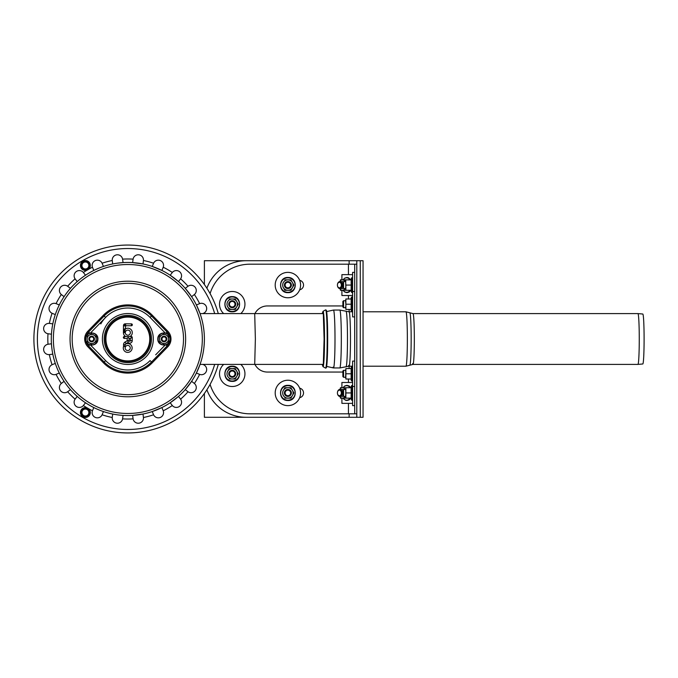<?xml version="1.0" encoding="UTF-8"?>
<svg xmlns="http://www.w3.org/2000/svg" width="678" height="678" viewBox="0 0 678 678"><rect width="100%" height="100%" fill="white"/><g stroke="black" fill="none" stroke-linecap="round" stroke-linejoin="round"><path stroke-width="1.02" d="M218.291 313.6A93.945 93.945 0 0 0 73.656 262.259A93.945 93.945 0 0 0 73.656 415.741A93.945 93.945 0 0 0 218.291 364.4M127.71 345.424A2.551 2.551 0 0 0 125.506 349.246A2.551 2.551 0 0 0 129.922 349.246A2.551 2.551 0 0 0 127.71 345.424M129.998 336.517L131.295 336.517A0.941 0.941 0 0 1 132.235 337.449L132.235 340.636A2.526 2.526 0 0 1 127.998 342.5L126.049 343.627A1.237 1.237 0 0 0 125.591 344.085A4.432 4.432 0 0 1 132.108 348.484A4.432 4.432 0 0 1 126.693 352.28A4.432 4.432 0 0 1 123.549 346.458L123.549 344.695A3.119 3.119 0 0 1 125.108 341.992L127.176 340.797A2.526 2.526 0 0 1 127.176 340.636L127.176 338.39L124.32 338.39A0.941 0.941 0 0 1 123.379 337.449A0.941 0.941 0 0 1 124.32 336.517L125.684 336.517A4.432 4.432 0 0 1 123.421 332.44L123.481 325.542A1.737 1.737 0 0 1 125.227 323.821L131.413 323.881A0.941 0.941 0 0 1 131.846 325.643A0.941 0.941 0 0 1 131.396 325.762L125.659 325.711L125.328 329A4.432 4.432 0 0 1 131.608 330.305A4.432 4.432 0 0 1 129.998 336.517L125.684 336.517M125.303 332.5L125.294 332.661A2.551 2.551 0 0 0 129.083 334.873A2.551 2.551 0 0 0 129.193 330.483A2.551 2.551 0 0 0 125.303 332.5L124.362 332.466L125.328 329M129.057 338.39L129.057 340.636A0.653 0.653 0 0 0 129.701 341.28A0.653 0.653 0 0 0 130.354 340.636L130.354 338.39L129.057 338.39L128.117 337.449L127.176 338.39M152.304 315.245A34.095 34.095 0 0 0 103.378 315.245L87.843 331.245A11.136 11.136 0 0 0 87.843 346.755L103.378 362.755A34.095 34.095 0 0 0 152.304 362.755L167.839 346.755A11.136 11.136 0 0 0 167.839 331.245L152.304 315.245L151.525 315.999A33.01 33.01 0 0 0 104.158 315.999L103.378 315.245M153.296 339A25.45 25.45 0 0 0 127.845 313.55A25.45 25.45 0 0 0 102.395 339A25.45 25.45 0 0 0 127.845 364.45A25.45 25.45 0 0 0 153.296 339A25.45 25.45 0 0 1 115.116 361.043A25.45 25.45 0 0 1 115.116 316.957A25.45 25.45 0 0 1 153.296 339M123.549 346.458L124.498 346.577L125.591 344.085M123.421 332.44L125.294 332.661M131.413 323.881L131.396 325.762M124.32 336.517L124.32 338.39M127.176 340.797L128.193 341.449L127.998 342.5M124.388 329.008L124.362 332.644L124.388 329.008L125.32 329.016M130.354 338.39L132.235 337.449M131.295 336.517L131.295 337.449M323.177 313.6L254.708 313.6L255.369 339L254.708 364.4L200.052 364.4M165.296 343.492L168.551 341.61L168.551 336.39L165.288 334.508M164.025 344.221L161.771 342.915L164.025 344.221M168.551 341.61L168.551 339A4.526 4.526 0 0 0 161.771 335.085L164.025 333.779L161.771 335.085A4.526 4.526 0 0 0 159.508 339L159.508 337.737M161.771 335.085L159.508 336.39M159.508 341.61L161.771 342.915A4.526 4.526 0 0 0 168.551 339L168.551 336.39M164.059 341.78A2.78 2.78 0 0 0 166.813 338.975A2.78 2.78 0 0 0 164 336.22M159.508 339A4.526 4.526 0 0 0 161.771 342.915M92.92 343.492L96.183 341.61L96.183 336.39L92.92 334.508M91.657 344.221L89.394 342.915L91.657 344.221M96.183 341.61L96.183 339A4.526 4.526 0 0 0 89.394 335.085L91.657 333.779L89.394 335.085A4.526 4.526 0 0 0 87.131 339L87.131 337.737M89.394 335.085L87.131 336.39M87.131 341.61L89.394 342.915A4.526 4.526 0 0 0 96.183 339L96.183 336.39M91.683 341.78A2.78 2.78 0 0 0 94.445 338.975A2.78 2.78 0 0 0 91.632 336.22M87.131 339A4.526 4.526 0 0 0 89.394 342.915M161.94 339A2.085 2.085 0 0 1 165.076 337.195A2.085 2.085 0 0 1 165.076 340.805A2.085 2.085 0 0 1 161.94 339M161.245 339A2.78 2.78 0 0 0 164.025 341.78A2.78 2.78 0 0 0 166.813 339A2.78 2.78 0 0 0 164.025 336.22A2.78 2.78 0 0 0 161.245 339M89.572 339A2.085 2.085 0 0 1 92.7 337.195A2.085 2.085 0 0 1 92.7 340.805A2.085 2.085 0 0 1 89.572 339M88.877 339A2.78 2.78 0 0 0 91.657 341.78A2.78 2.78 0 0 0 94.445 339A2.78 2.78 0 0 0 91.657 336.22A2.78 2.78 0 0 0 88.877 339M89.674 267.946A4.941 4.941 0 0 1 82.928 269.759A4.941 4.941 0 0 1 81.114 263.005A4.941 4.941 0 0 1 87.869 261.2A4.941 4.941 0 0 1 89.674 267.946M87.403 261.996L85.394 261.996A3.483 3.483 0 0 0 83.657 268.488A3.483 3.483 0 0 0 88.411 267.217L89.411 265.479L87.403 261.996L89.411 265.479L87.403 268.954L88.411 267.217A3.483 3.483 0 0 0 85.394 261.996L83.386 261.996L81.377 265.479L83.386 268.954L87.403 268.954M89.674 410.054A4.941 4.941 0 0 0 82.928 408.241A4.941 4.941 0 0 0 81.114 414.995A4.941 4.941 0 0 0 87.869 416.8A4.941 4.941 0 0 0 89.674 410.054M89.411 412.521L87.403 409.046L89.411 412.521L88.411 414.266L89.411 412.521M87.403 416.004L88.411 414.266L87.403 416.004L83.386 416.004L81.377 412.521L83.386 409.046L87.403 409.046M83.657 409.512A3.483 3.483 0 0 1 88.411 414.266A3.483 3.483 0 0 1 82.385 414.266A3.483 3.483 0 0 1 83.657 409.512M83.386 409.046L81.377 412.521M81.241 399.732A76.546 76.546 0 0 1 67.114 292.404A76.546 76.546 0 0 1 174.441 278.268A76.546 76.546 0 0 1 188.569 385.596A76.546 76.546 0 0 1 81.241 399.732M200.247 363.84L200.442 363.255M200.654 362.628L200.925 361.755M201.197 360.891L201.502 359.823M201.841 358.594L202.027 357.874M202.264 356.908L202.569 355.611M202.942 353.797L203.247 352.153M203.544 350.34L203.824 348.314M204.07 345.983L204.231 343.873M204.324 342.221L204.366 340.932M204.383 340.017L204.392 339.331M204.392 339.068L204.392 338.593M204.383 337.864L204.349 336.568M204.248 334.364L204.078 332.11M203.849 329.906L203.536 327.584M203.205 325.593L202.908 324.016M202.629 322.652L202.349 321.457M201.976 319.94L201.62 318.592M201.103 316.812L200.68 315.448M200.298 314.321L200.002 313.456M202.798 364.4L203.62 364.739A5.221 5.221 0 0 1 206.282 371.485A5.221 5.221 0 0 1 199.629 374.375L196.4 373.044L199.934 364.739M203.408 313.346L202.798 313.6M199.934 313.261L196.4 304.956L199.629 303.625A5.221 5.221 0 0 1 206.282 306.515A5.221 5.221 0 0 1 203.62 313.261L203.62 313.261A80.029 80.029 0 0 1 203.731 313.6M194.196 294.667L191.611 296.65L185.255 288.37L187.84 286.379M180.492 278.963L178.475 281.59L170.195 275.234L172.322 272.471A5.221 5.221 0 0 1 179.526 271.649A5.221 5.221 0 0 1 180.594 278.819L180.594 278.819A80.029 80.029 0 0 1 188.018 286.252L187.882 286.353M163.161 267.386L161.889 270.446A76.546 76.546 0 0 1 170.195 275.234M161.889 270.446L152.245 266.446L153.584 263.225A5.221 5.221 0 0 1 160.33 260.564A5.221 5.221 0 0 1 163.22 267.217A80.029 80.029 0 0 1 172.322 272.471M88.53 269.302A80.029 80.029 0 0 1 92.462 267.217L92.462 267.217A5.221 5.221 0 0 1 95.352 260.564A5.221 5.221 0 0 1 102.107 263.225A80.029 80.029 0 0 1 112.251 260.505L112.251 260.505A5.221 5.221 0 0 1 116.76 254.826A5.221 5.221 0 0 1 122.591 259.149L122.591 259.149A80.029 80.029 0 0 1 133.091 259.149L133.091 259.149A5.221 5.221 0 0 1 138.922 254.826A5.221 5.221 0 0 1 143.439 260.505L142.99 263.962L132.634 262.606L133.066 259.369M122.616 259.327L123.049 262.606L117.853 263.106M114.972 263.547L114.201 263.674M113.573 263.793L112.701 263.962L112.277 260.733M102.107 263.225L103.437 266.446L101.259 267.217M97.624 268.674L95.878 269.446M94.598 270.047L93.793 270.446L92.547 267.429M87.14 407.902A80.029 80.029 0 0 1 83.369 405.529L83.369 405.529A5.221 5.221 0 0 1 76.165 406.351A5.221 5.221 0 0 1 75.088 399.181A80.029 80.029 0 0 1 67.664 391.748L67.664 391.748A5.221 5.221 0 0 1 60.486 390.681A5.221 5.221 0 0 1 61.317 383.477A80.029 80.029 0 0 1 56.062 374.375L56.062 374.375A5.221 5.221 0 0 1 49.409 371.485A5.221 5.221 0 0 1 52.07 364.739L52.07 364.739A80.029 80.029 0 0 1 49.35 354.594L49.35 354.594A5.221 5.221 0 0 1 43.672 350.085A5.221 5.221 0 0 1 47.994 344.255L47.994 344.255A80.029 80.029 0 0 1 47.994 333.746L47.994 333.746A5.221 5.221 0 0 1 43.672 327.915A5.221 5.221 0 0 1 49.35 323.406A80.029 80.029 0 0 1 52.07 313.261L52.07 313.261A5.221 5.221 0 0 1 49.409 306.515A5.221 5.221 0 0 1 56.062 303.625L56.062 303.625A80.029 80.029 0 0 1 61.317 294.523L61.317 294.523A5.221 5.221 0 0 1 60.486 287.319A5.221 5.221 0 0 1 67.664 286.252A80.029 80.029 0 0 1 75.088 278.819L75.088 278.819A5.221 5.221 0 0 1 76.165 271.649A5.221 5.221 0 0 1 83.369 272.471L85.496 275.234L84.758 275.734M83.589 276.539L82.046 277.666M77.885 281.006L77.216 281.59L75.088 278.819M67.664 286.252L70.436 288.37A76.546 76.546 0 0 1 77.216 281.59M70.436 288.37L69.851 289.04M67.114 292.404L65.919 294.006M64.58 295.913L64.079 296.65L61.317 294.523M56.232 303.685L59.283 304.956L58.893 305.753M57.511 308.778L57.122 309.71M56.749 310.634L55.791 313.151M55.579 313.753L55.291 314.6L52.07 313.261M49.35 323.406L52.808 323.855L52.638 324.728M51.511 333.322L51.443 334.203L47.994 333.746M48.163 344.229L51.443 343.797A76.546 76.546 0 0 1 51.443 334.203M51.443 343.797L51.511 344.678M51.825 347.992L51.952 348.992M52.638 353.272L52.808 354.145L49.35 354.594M52.231 364.671L55.291 363.4A76.546 76.546 0 0 1 52.808 354.145M55.291 363.4L55.579 364.247M55.791 364.849L56.384 366.434M56.749 367.366L57.122 368.29M58.893 372.247L59.283 373.044L56.062 374.375M61.317 383.477L64.079 381.35L64.58 382.087M65.919 383.994L66.512 384.799M69.851 388.96L70.436 389.63L67.664 391.748M75.088 399.181L77.216 396.41A76.546 76.546 0 0 1 70.436 389.63M77.216 396.41L77.885 396.994M82.046 400.334L83.589 401.461M84.758 402.266L85.496 402.766L83.369 405.529M101.259 410.783L103.437 411.554L102.107 414.775A5.221 5.221 0 0 1 95.352 417.436A5.221 5.221 0 0 1 92.462 410.783L93.793 407.554A76.546 76.546 0 0 1 85.496 402.766M93.793 407.554L94.598 407.953M95.878 408.554L97.624 409.326M112.277 417.267L112.701 414.038A76.546 76.546 0 0 1 103.437 411.554M112.701 414.038L113.573 414.207M114.201 414.326L115.879 414.605M119.837 415.122L121.523 415.283M122.159 415.334L123.049 415.394L122.591 418.851A5.221 5.221 0 0 1 116.76 423.174A5.221 5.221 0 0 1 112.251 417.495A80.029 80.029 0 0 1 102.107 414.775L102.175 414.614M133.066 418.631L132.634 415.394A76.546 76.546 0 0 1 123.049 415.394M132.634 415.394L142.99 414.038L143.439 417.495A5.221 5.221 0 0 1 138.922 423.174A5.221 5.221 0 0 1 133.091 418.851L133.066 418.673M153.516 414.614L152.245 411.554L161.889 407.554L163.22 410.783A5.221 5.221 0 0 1 160.33 417.436A5.221 5.221 0 0 1 153.584 414.775L153.584 414.775A80.029 80.029 0 0 1 143.439 417.495M199.629 374.375A80.029 80.029 0 0 1 194.374 383.477L194.374 383.477A5.221 5.221 0 0 1 195.196 390.681A5.221 5.221 0 0 1 188.018 391.748A80.029 80.029 0 0 1 180.594 399.181L180.594 399.181A5.221 5.221 0 0 1 179.526 406.351A5.221 5.221 0 0 1 172.322 405.529L170.195 402.766A76.546 76.546 0 0 1 161.889 407.554M170.195 402.766L178.475 396.41L180.594 399.181M187.84 391.621L185.255 389.63A76.546 76.546 0 0 1 178.475 396.41M185.255 389.63L191.611 381.35L194.374 383.477M214.672 364.4A90.462 90.462 0 0 1 75.394 412.707A90.462 90.462 0 0 1 75.394 265.293A90.462 90.462 0 0 1 214.672 313.6M188.018 286.252A5.221 5.221 0 0 1 195.196 287.319A5.221 5.221 0 0 1 194.374 294.523A80.029 80.029 0 0 1 199.629 303.625M206.892 288.235A41.756 41.756 0 0 1 246.139 260.716L363.052 260.716L363.052 417.284L204.392 417.284L204.392 393.46M360.264 260.716L360.264 417.284L360.264 260.716M349.136 264.191L349.136 260.716L204.392 260.716L204.392 284.54M235.012 304.21A2.78 2.78 0 0 0 230.834 301.795A2.78 2.78 0 0 0 230.834 306.617A2.78 2.78 0 0 0 235.012 304.21M235.707 304.21A3.483 3.483 0 0 0 230.486 301.193A3.483 3.483 0 0 0 230.486 307.219A3.483 3.483 0 0 0 235.707 304.21M235.012 373.79A2.78 2.78 0 0 1 230.834 376.205A2.78 2.78 0 0 1 230.834 371.383A2.78 2.78 0 0 1 235.012 373.79M235.707 373.79A3.483 3.483 0 0 1 230.486 376.807A3.483 3.483 0 0 1 230.486 370.781A3.483 3.483 0 0 1 235.707 373.79M290.676 285.074A2.78 2.78 0 0 0 286.506 282.658A2.78 2.78 0 0 0 286.506 287.48A2.78 2.78 0 0 0 290.676 285.074M291.37 285.074A3.483 3.483 0 0 0 286.158 282.056A3.483 3.483 0 0 0 286.158 288.082A3.483 3.483 0 0 0 291.37 285.074M341.356 285.074A2.78 1.966 -90 0 0 338.407 282.658A2.78 1.966 -90 0 0 338.407 287.48A2.78 1.966 -90 0 0 341.356 285.074M342.339 285.074A3.483 2.458 -90 0 0 339.881 281.59A3.483 2.458 -90 0 0 337.424 285.074A3.483 2.458 -90 0 0 339.881 288.548A3.483 2.458 -90 0 0 342.339 285.074M342.873 304.21L342.873 301.422L343.568 300.727L343.568 307.685L342.873 306.99L342.873 304.21M343.568 377.273L343.568 370.315L342.873 371.01L342.873 376.578L343.568 377.273L345.653 377.273L345.873 368.578L351.153 368.578L351.153 379.01L345.873 379.01L345.873 368.578M342.873 285.074L342.873 282.285L343.568 281.59L343.568 288.548L342.873 287.853L342.873 285.074M290.676 392.926A2.78 2.78 0 0 1 286.506 395.342A2.78 2.78 0 0 1 286.506 390.52A2.78 2.78 0 0 1 290.676 392.926M291.37 392.926A3.483 3.483 0 0 1 286.158 395.944A3.483 3.483 0 0 1 286.158 389.918A3.483 3.483 0 0 1 291.37 392.926M341.356 392.926A2.78 1.966 90 0 1 338.407 395.342A2.78 1.966 90 0 1 338.407 390.52A2.78 1.966 90 0 1 341.356 392.926M342.339 392.926A3.483 2.458 90 0 1 339.881 396.41A3.483 2.458 90 0 1 337.424 392.926A3.483 2.458 90 0 1 339.881 389.452A3.483 2.458 90 0 1 342.339 392.926M343.568 396.41L343.568 389.452L342.873 390.147L342.873 395.715L343.568 396.41L345.653 396.41L345.873 387.714L351.153 387.714L351.153 398.147L345.873 398.147L345.873 387.714M299.668 388.163A4.873 4.873 0 0 1 299.668 397.698M299.668 280.302A4.873 4.873 0 0 1 299.668 289.837M356.789 264.191L249.97 264.191A41.756 41.756 0 0 0 210.087 293.599M354.696 264.191L354.696 413.809L249.97 413.809A41.756 41.756 0 0 1 210.087 384.401M342.873 372.053L267.369 372.053A13.916 13.916 0 0 1 254.936 364.4M342.873 305.947L267.369 305.947A13.916 13.916 0 0 0 254.936 313.6M356.789 413.809L354.696 413.809M240.775 364.4A12.696 12.696 0 0 1 227.088 385.409A12.696 12.696 0 0 1 223.681 364.4M227.316 375.731L227.706 376.4A5.221 5.221 0 0 0 232.223 379.01L235.241 379.01L238.249 373.79L236.749 371.188L235.241 368.578L229.215 368.578L227.706 371.188L229.215 368.578L235.241 368.578M238.249 373.79L236.749 376.4A5.221 5.221 0 0 0 232.223 368.578A5.221 5.221 0 0 0 227.706 371.188L227.316 371.858M229.215 379.01L232.223 379.01A5.221 5.221 0 0 0 236.749 376.4M227.706 371.188A5.221 5.221 0 0 0 227.706 376.4M300.591 392.926A12.696 12.696 0 0 1 281.548 403.927A12.696 12.696 0 0 1 281.548 381.934A12.696 12.696 0 0 1 300.591 392.926M282.989 394.867L283.379 395.537A5.221 5.221 0 0 0 287.896 398.147L290.904 398.147L293.921 392.926L290.904 387.714L284.879 387.714L283.379 390.325L284.879 387.714L290.904 387.714M293.921 392.926L292.413 395.537A5.221 5.221 0 0 0 287.896 387.714A5.221 5.221 0 0 0 283.379 390.325L282.989 390.994M284.879 398.147L287.896 398.147A5.221 5.221 0 0 0 292.413 395.537M283.379 390.325A5.221 5.221 0 0 0 283.379 395.537M284.413 392.926A3.483 3.483 0 0 0 289.633 395.944A3.483 3.483 0 0 0 289.633 389.918A3.483 3.483 0 0 0 284.413 392.926M240.775 313.6A12.696 12.696 0 0 0 227.088 292.591A12.696 12.696 0 0 0 223.681 313.6M227.316 302.269L227.706 301.6A5.221 5.221 0 0 1 232.223 298.99L235.241 298.99L238.249 304.21L236.749 306.812L235.241 309.422L229.215 309.422L227.706 306.812L229.215 309.422L235.241 309.422M238.249 304.21L236.749 301.6A5.221 5.221 0 0 1 232.223 309.422A5.221 5.221 0 0 1 227.706 306.812L227.316 306.142M229.215 298.99L232.223 298.99A5.221 5.221 0 0 1 236.749 301.6M227.706 306.812A5.221 5.221 0 0 1 227.706 301.6M228.749 304.21A3.483 3.483 0 0 1 233.961 301.193A3.483 3.483 0 0 1 233.961 307.219A3.483 3.483 0 0 1 228.749 304.21M300.591 285.074A12.696 12.696 0 0 0 281.548 274.073A12.696 12.696 0 0 0 281.548 296.066A12.696 12.696 0 0 0 300.591 285.074M282.989 283.133L283.379 282.463A5.221 5.221 0 0 1 287.896 279.853L290.904 279.853L293.921 285.074L290.904 290.286L284.879 290.286L283.379 287.675L284.879 290.286L290.904 290.286M293.921 285.074L292.413 282.463A5.221 5.221 0 0 1 287.896 290.286A5.221 5.221 0 0 1 283.379 287.675L282.989 287.006M284.879 279.853L287.896 279.853A5.221 5.221 0 0 1 292.413 282.463M283.379 287.675A5.221 5.221 0 0 1 283.379 282.463M284.413 285.074A3.483 3.483 0 0 1 289.633 282.056A3.483 3.483 0 0 1 289.633 288.082A3.483 3.483 0 0 1 284.413 285.074M356.789 260.716L356.789 417.284M349.136 413.809L349.136 417.284L246.139 417.284A41.756 41.756 0 0 1 206.892 389.765M354.696 316.906L352.611 316.906L352.611 272.37L354.696 272.37M345.873 304.21L345.873 309.422L351.153 309.422L351.153 298.99L345.873 298.99L345.653 301.6L345.873 304.21L351.153 304.21M345.873 298.99L345.873 309.422M350.865 298.99L351.602 296.964L351.602 311.448A0.525 0.525 0 0 0 352.611 311.27M343.568 300.727L345.653 300.727L345.653 301.6M345.653 306.812L345.653 307.685L343.568 307.685M345.873 285.074L345.873 290.286L351.153 290.286L351.153 279.853L345.873 279.853L345.653 282.463L345.873 285.074L351.153 285.074M339.636 281.607A5.221 3.687 90 0 1 342.398 279.853L345.653 279.853L345.873 290.286M350.865 279.853L351.602 277.827L351.602 292.311A0.525 0.525 0 0 0 352.611 292.133M343.568 281.59L345.653 281.59L345.653 282.463M345.653 287.675L345.653 288.548L343.568 288.548M354.696 361.094L352.611 361.094L352.611 405.63L354.696 405.63M345.873 373.79L351.153 373.79M350.865 379.01L351.602 381.036L351.602 366.552A0.525 0.525 0 0 1 352.611 366.73M345.653 376.4L345.873 379.01M345.653 371.188L345.653 370.358M345.873 392.926L351.153 392.926M350.865 398.147L351.602 400.173L351.602 385.689A0.525 0.525 0 0 1 352.611 385.867M339.636 396.393A5.221 3.687 -90 0 0 342.398 398.147L345.873 398.147M345.653 398.147L345.653 395.537M345.653 390.325L345.653 389.452L343.568 389.452M341.907 398.147L341.907 403.368L352.611 403.368M352.611 382.494L341.907 382.494L341.907 387.714M340.415 387.714L345.653 387.714M345.144 389.452A5.221 3.687 -90 0 0 342.398 387.714A5.221 3.687 -90 0 0 339.636 389.469M340.415 398.147L342.398 398.147A5.221 3.687 -90 0 0 345.144 396.41M341.136 395.918A3.483 2.458 -90 0 0 343.314 396.155M343.314 389.706A3.483 2.458 -90 0 0 341.136 389.943M341.907 279.853L341.907 274.632L352.611 274.632M352.611 295.506L341.907 295.506L341.907 290.286M340.415 290.286L345.653 290.286M345.144 288.548A5.221 3.687 90 0 1 342.398 290.286A5.221 3.687 90 0 1 339.636 288.531M340.415 279.853L342.398 279.853A5.221 3.687 90 0 1 345.144 281.59M341.136 282.082A3.483 2.458 90 0 1 343.314 281.845M343.314 288.294A3.483 2.458 90 0 1 341.136 288.057M412.995 313.6L409.834 312.795A26.222 1.373 90 0 1 411.165 339A26.222 1.373 90 0 1 409.834 365.205L412.995 364.4A25.4 1.331 90 0 0 414.326 339A25.4 1.331 90 0 0 412.995 313.6L637.93 313.6A25.4 1.331 90 0 1 637.939 313.6L642.795 314.024A24.976 1.305 90 0 1 644.1 339A24.976 1.305 90 0 1 642.795 363.976L637.939 364.4A25.4 1.331 90 0 1 637.93 364.4L412.995 364.4A25.4 1.331 90 0 1 412.665 363.569M637.939 313.6A25.4 1.331 90 0 1 639.261 339A25.4 1.331 90 0 1 637.939 364.4M127.845 317.084A21.916 21.916 0 0 1 146.829 349.958A21.916 21.916 0 0 1 108.861 349.958A21.916 21.916 0 0 1 127.845 317.084M90.615 345.136L105.615 360.586A30.985 30.985 0 0 0 150.075 360.586L151.525 362.001L167.059 346L167.839 346.755M100.022 354.823L105.615 360.586L104.158 362.001A33.01 33.01 0 0 0 151.525 362.001L152.304 362.755M169.39 335.822A10.051 10.051 0 0 0 167.059 332L167.839 331.245M165.957 344.924L167.059 346A10.051 10.051 0 0 0 169.39 342.178M165.957 333.076L167.059 332L151.525 315.999L150.075 317.414A30.985 30.985 0 0 0 105.615 317.414L104.158 315.999L88.623 332A10.051 10.051 0 0 0 86.301 335.822M165.076 332.864L150.075 317.414M155.669 354.823L165.076 345.136M89.733 344.924L88.623 346L104.158 362.001L103.378 362.755M86.301 342.178A10.051 10.051 0 0 0 88.623 346L87.843 346.755M89.733 333.076L87.843 331.245M100.785 323.898A30.985 30.985 0 0 1 105.615 317.414L90.615 332.864M127.845 315.372A23.628 23.628 0 0 1 151.474 339A23.628 23.628 0 0 1 127.845 362.628A23.628 23.628 0 0 1 104.209 339A23.628 23.628 0 0 1 127.845 315.372M127.845 316.465A22.535 22.535 0 0 1 150.372 339A22.535 22.535 0 0 1 127.845 361.535A22.535 22.535 0 0 1 105.31 339A22.535 22.535 0 0 1 127.845 316.465M123.549 344.695L125.159 344.695M125.354 325.999L124.421 325.55A0.797 0.797 0 0 1 125.218 324.762L125.667 324.77A1.237 1.237 0 0 0 124.413 325.991M123.481 325.542L124.421 325.55M125.227 323.821L125.218 324.762M125.659 325.711L125.667 324.77M127.176 340.636L129.057 340.636M132.235 340.636L130.354 340.636M126.049 343.627L125.108 341.992M169.983 339A5.949 5.949 0 0 0 164.025 333.051A5.949 5.949 0 0 0 158.076 339A5.949 5.949 0 0 0 164.025 344.949A5.949 5.949 0 0 0 169.983 339M97.615 339A5.949 5.949 0 0 0 91.657 333.051A5.949 5.949 0 0 0 85.708 339A5.949 5.949 0 0 0 91.657 344.949A5.949 5.949 0 0 0 97.615 339M89.225 267.691A4.424 4.424 0 0 1 83.182 269.31A4.424 4.424 0 0 1 81.563 263.267A4.424 4.424 0 0 1 87.606 261.649A4.424 4.424 0 0 1 89.225 267.691M83.182 408.69A4.424 4.424 0 0 0 81.563 414.733A4.424 4.424 0 0 0 87.606 416.351A4.424 4.424 0 0 0 89.225 410.309A4.424 4.424 0 0 0 83.182 408.69M93.954 383.163A55.672 55.672 0 0 1 106.539 287.565A55.672 55.672 0 0 1 183.035 346.263A55.672 55.672 0 0 1 93.954 383.163M82.504 398.088A74.478 74.478 0 0 1 68.758 293.659A74.478 74.478 0 0 1 173.178 279.912A74.478 74.478 0 0 1 186.925 384.341A74.478 74.478 0 0 1 82.504 398.088M173.695 374.18A57.791 57.791 0 0 1 92.666 384.85A57.791 57.791 0 0 1 81.996 303.82A57.791 57.791 0 0 1 163.025 293.15A57.791 57.791 0 0 1 173.695 374.18M143.439 260.505A80.029 80.029 0 0 1 153.584 263.225M83.369 272.471A80.029 80.029 0 0 1 87.14 270.098M172.322 405.529A80.029 80.029 0 0 1 163.22 410.783M133.091 418.851A80.029 80.029 0 0 1 122.591 418.851M92.462 410.783A80.029 80.029 0 0 1 88.53 408.698M349.136 309.422L349.136 311.795M349.136 366.205L349.136 368.578M348.433 264.191L348.433 274.632M348.433 295.506L348.433 298.99M348.433 379.01L348.433 382.494M348.433 403.368L348.433 413.809M232.223 381.036A7.238 7.238 0 0 0 239.47 373.79A7.238 7.238 0 0 0 232.223 366.552A7.238 7.238 0 0 0 224.986 373.79A7.238 7.238 0 0 0 232.223 381.036M287.896 400.173A7.238 7.238 0 0 0 295.133 392.926A7.238 7.238 0 0 0 287.896 385.689A7.238 7.238 0 0 0 280.65 392.926A7.238 7.238 0 0 0 287.896 400.173M232.223 311.448A7.238 7.238 0 0 1 224.986 304.21A7.238 7.238 0 0 1 232.223 296.964A7.238 7.238 0 0 1 239.47 304.21A7.238 7.238 0 0 1 232.223 311.448M287.896 292.311A7.238 7.238 0 0 1 280.65 285.074A7.238 7.238 0 0 1 287.896 277.827A7.238 7.238 0 0 1 295.133 285.074A7.238 7.238 0 0 1 287.896 292.311M343.051 398.147A7.238 5.119 -90 0 0 346.602 400.173A7.238 5.119 -90 0 0 350.153 398.147M350.153 387.714A7.238 5.119 -90 0 0 346.602 385.689A7.238 5.119 -90 0 0 343.051 387.714M350.153 290.286A7.238 5.119 90 0 1 346.602 292.311A7.238 5.119 90 0 1 343.051 290.286M343.051 279.853A7.238 5.119 90 0 1 346.602 277.827A7.238 5.119 90 0 1 350.153 279.853M325.957 367.552A28.84 1.509 -90 0 0 327.677 339A28.84 1.509 -90 0 0 325.957 310.448M325.652 309.854A29.146 1.526 -90 0 0 325.61 309.871L326.304 310.193C326.406 310.363 326.889 310.694 327.389 322.033L327.389 355.967C326.889 367.306 326.406 367.637 326.304 367.807L325.61 368.129A29.146 1.526 -90 0 0 327.177 339A29.146 1.526 -90 0 0 325.652 309.854M322.194 364.4L323.008 366.662A27.671 1.449 -90 0 0 324.499 339A27.671 1.449 -90 0 0 323.05 311.329A27.671 1.449 -90 0 0 323.008 311.338L325.61 309.871M323.059 312.922A26.383 1.381 -90 0 0 322.898 313.6M322.898 364.4A26.383 1.381 -90 0 0 323.059 365.078M326.135 311.702L333.483 310.049A28.951 1.517 90 0 1 335 339.008A28.951 1.517 90 0 1 333.483 367.951A28.951 1.517 90 0 1 333.118 367.112M333.483 310.049L339.814 310.049A28.951 1.517 90 0 1 341.322 339A28.951 1.517 90 0 1 339.814 367.951L349.051 366.205A27.205 1.424 90 0 1 348.704 365.383M339.814 310.049L346.051 311.227A27.781 1.458 90 0 1 347.475 339.008A27.781 1.458 90 0 1 346.051 366.773M346.051 311.227L349.051 311.795A27.205 1.424 90 0 1 350.475 339A27.205 1.424 90 0 1 349.051 366.205L352.611 366.205M363.052 311.795L405.927 311.795A27.205 1.424 90 0 1 407.351 339A27.205 1.424 90 0 1 405.927 366.205L363.052 366.205M254.708 313.6L200.052 313.6M323.177 364.4L254.708 364.4M157.804 339C157.432 346.916 170.373 347.119 170.254 339.195C170.864 331.042 157.449 330.83 157.804 339M85.428 339C85.064 346.916 97.996 347.119 97.886 339.195C98.488 331.042 85.081 330.83 85.428 339M342.398 281.59L339.881 281.59M342.398 288.548L339.881 288.548M343.568 370.315L345.653 370.315M339.881 396.41L342.398 396.41M339.881 389.452L342.398 389.452M232.223 366.205C222.587 365.764 222.342 381.519 231.986 381.375C241.919 382.112 242.173 365.781 232.223 366.205M287.896 385.341C278.26 384.901 278.005 400.656 287.658 400.512C297.583 401.249 297.845 384.918 287.896 385.341M232.223 311.795C241.868 312.236 242.114 296.481 232.461 296.625C222.537 295.888 222.282 312.219 232.223 311.795M287.896 292.659C297.532 293.099 297.786 277.344 288.133 277.488C278.209 276.751 277.946 293.082 287.896 292.659M354.696 291.506L352.611 291.506M350.865 309.422L351.602 311.448M351.602 296.964L352.611 297.142M350.865 290.286L351.602 292.311M351.602 277.827L352.611 278.005M352.611 386.494L354.696 386.494M350.865 368.578L351.602 366.552M351.602 381.036L352.611 380.858M350.865 387.714L351.602 385.689M351.602 400.173L352.611 399.995M350.899 387.621L349.06 385.918L346.95 385.341L344.882 385.892L342.932 387.714M342.941 398.147L345.534 400.266L346.924 400.512L349.077 399.935L350.899 398.24M342.932 290.286L344.839 292.082L346.95 292.659L349.017 292.108L350.899 290.379M350.899 279.76L348.356 277.734L346.975 277.488L344.822 278.065L342.932 279.853M323.008 366.662L325.61 368.129M323.279 365.383L324.109 339L323.279 312.617M323.008 311.338L322.194 313.6M326.135 366.298L333.483 367.951L339.814 367.951M349.051 311.795L352.611 311.795M409.834 312.795L405.927 311.795M409.834 365.205L405.927 366.205"/></g></svg>
